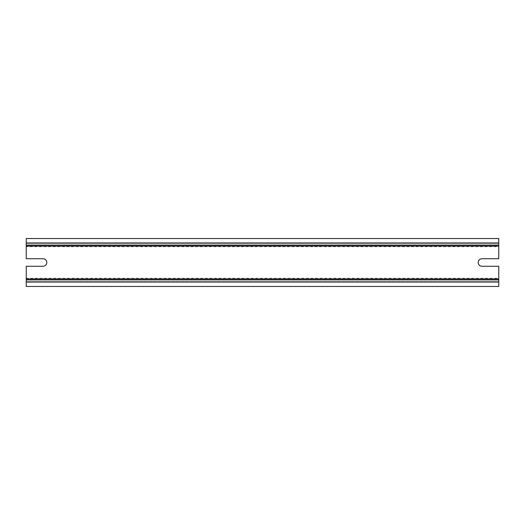 <?xml version="1.0" encoding="UTF-8"?>
<svg xmlns="http://www.w3.org/2000/svg" width="525" height="525" viewBox="0 0 525 525"><rect width="100%" height="100%" fill="white"/><g stroke="black" fill="none" stroke-linecap="round" stroke-linejoin="round"><path stroke-width="0.39" stroke-dasharray="2.62 1.97" d="M26.25 246.75L26.25 258.733L43.03 258.733A3.767 3.767 0 0 1 46.791 262.5A3.767 3.767 0 0 1 43.03 266.267L26.25 266.267L26.25 278.25L498.75 278.25L498.75 266.267L481.97 266.267A3.767 3.767 0 0 1 478.209 262.5A3.767 3.767 0 0 1 481.97 258.733L498.75 258.733L498.75 244.013L26.25 244.013L498.75 244.013L498.75 238.534L26.25 238.534L26.25 246.75L498.75 246.75M498.75 278.25L498.75 280.987L26.25 280.987L498.75 280.987L498.75 286.466L26.25 286.466L26.25 278.25M26.25 279.622L498.75 279.622M26.25 242.918L498.75 242.918M26.25 282.082L498.75 282.082"/><path stroke-width="0.79" d="M26.25 282.082L26.25 266.267L43.03 266.267A3.767 3.767 0 0 0 46.791 262.5A3.767 3.767 0 0 0 43.03 258.733L26.25 258.733L26.25 245.378L498.75 245.378L498.75 238.534L26.25 238.534L26.25 245.378L498.75 245.378L498.75 258.733L481.97 258.733A3.767 3.767 0 0 0 478.209 262.5A3.767 3.767 0 0 0 481.97 266.267L498.75 266.267L498.75 286.466L26.25 286.466L26.25 282.082L498.75 282.082M26.25 279.622L498.75 279.622M26.25 278.933L498.75 278.933M26.25 246.067L498.75 246.067M26.25 242.918L498.75 242.918"/></g></svg>
